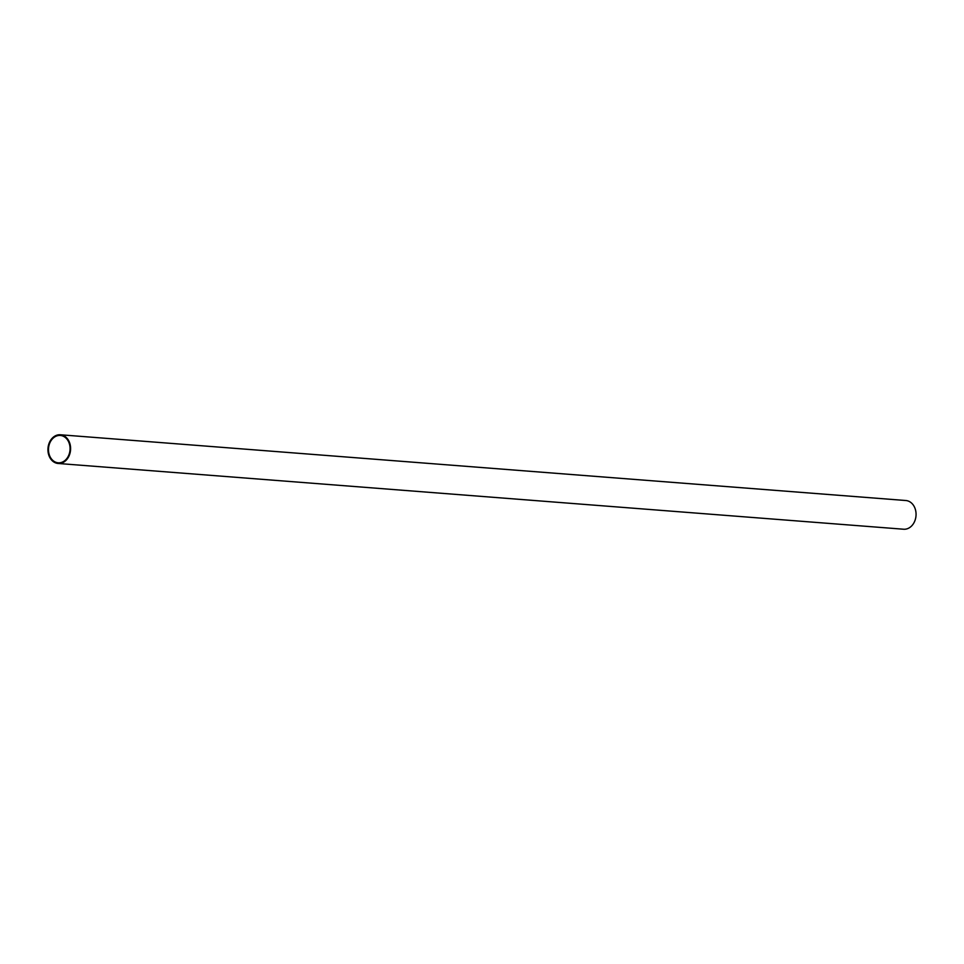 <?xml version="1.0" encoding="UTF-8"?>
<svg xmlns="http://www.w3.org/2000/svg" width="964" height="964" viewBox="0 0 964 964"><rect width="100%" height="100%" fill="white"/><g stroke="black" fill="none" stroke-linecap="round" stroke-linejoin="round"><path stroke-width="1.45" d="M69.818 451.574A13.713 10.773 94.4 0 1 58.202 462.804A13.713 10.773 94.4 0 1 48.73 446.681A13.713 10.773 94.4 0 1 60.334 435.451A13.713 10.773 94.4 0 1 69.818 451.574M48.2 446.561A14.4 11.315 94.4 0 1 60.383 434.776A14.4 11.315 94.4 0 1 70.336 451.694A14.4 11.315 94.4 0 1 58.153 463.479A14.4 11.315 94.4 0 1 48.2 446.561M60.383 434.776L905.847 500.521A14.4 11.315 94.4 0 1 915.8 517.439A14.4 11.315 94.4 0 1 903.617 529.224L58.153 463.479"/></g></svg>
